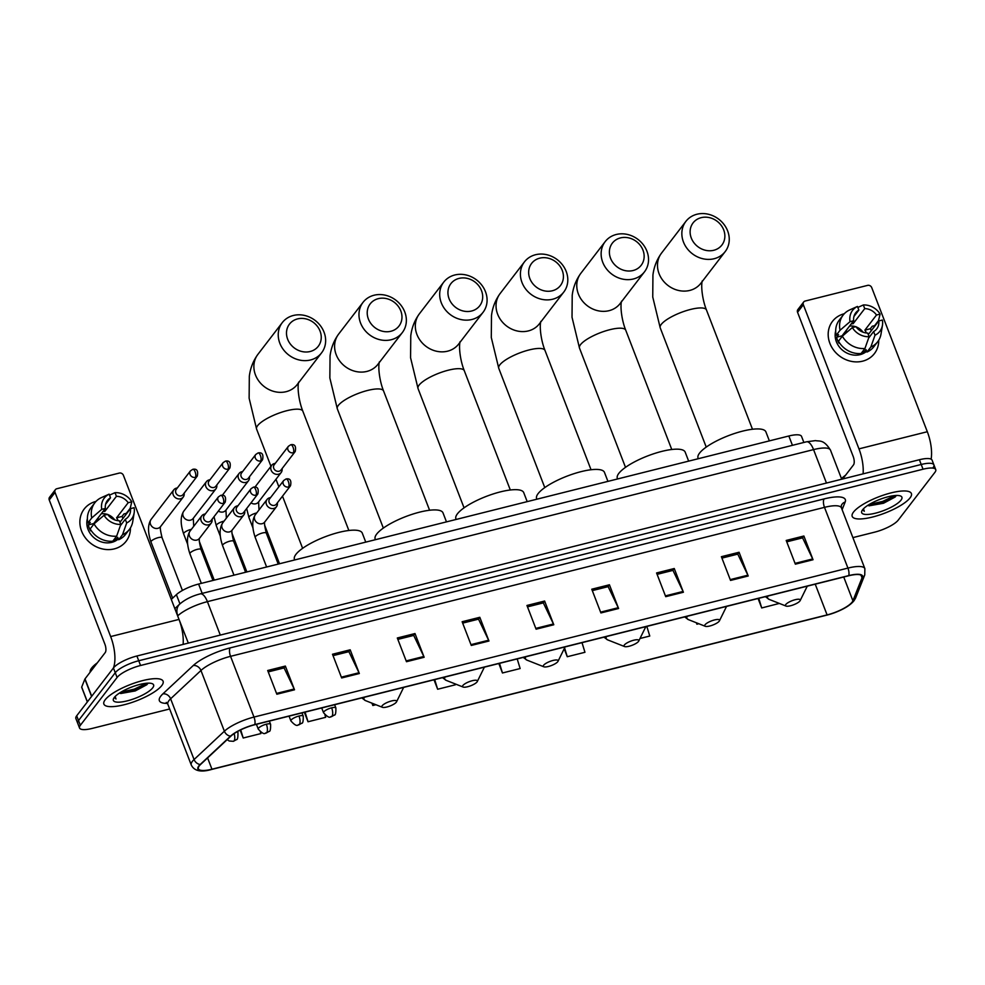 <?xml version="1.0" encoding="UTF-8"?>
<svg xmlns="http://www.w3.org/2000/svg" width="985" height="985" viewBox="0 0 985 985"><rect width="100%" height="100%" fill="white"/><g stroke="black" fill="none" stroke-linecap="round" stroke-linejoin="round"><path stroke-width="1.48" d="M171.292 599.409L176.389 594.657A19.835 5.43 -21.1 0 1 198.588 584.056L788.837 435.998A19.835 5.43 -21.1 0 1 801.544 436.417L803.871 442.462M933.091 467.592A19.835 5.43 158.9 0 0 933.915 464.883L932.093 460.143A19.835 5.43 158.9 0 0 919.387 459.736L136.903 655.998A19.835 5.43 158.9 0 0 113.423 667.99L76.695 715.799A19.835 5.43 158.9 0 0 75.87 718.508L77.704 723.249A19.835 5.43 158.9 0 1 78.529 720.54A19.835 5.43 158.9 0 0 77.704 723.249L79.526 727.989A19.835 5.43 158.9 0 0 92.233 728.408L169.654 708.978M933.915 464.883A19.835 5.43 158.9 0 0 921.221 464.477L138.737 660.75A19.835 5.43 158.9 0 0 115.257 672.73L78.529 720.54L115.257 672.73A19.835 5.43 158.9 0 1 138.737 660.75L921.221 464.477A19.835 5.43 158.9 0 1 933.915 464.883L935.75 469.636A19.835 5.43 158.9 0 0 923.043 469.217L140.559 665.491A19.835 5.43 158.9 0 0 117.092 677.471L80.351 725.292A19.835 5.43 158.9 0 0 79.526 727.989M910.078 497.868A31.729 8.693 158.9 0 0 911.396 493.547A31.729 8.693 158.9 0 0 884.936 494.642A31.729 8.693 158.9 0 0 853.515 512.065A31.729 8.693 158.9 0 0 852.197 516.386A31.729 8.693 158.9 0 0 878.645 515.29A31.729 8.693 158.9 0 0 910.078 497.868A31.729 8.693 158.9 0 0 911.396 493.547A31.729 8.693 158.9 0 0 884.936 494.642A31.729 8.693 158.9 0 0 853.515 512.065A31.729 8.693 158.9 0 0 852.197 516.386A31.729 8.693 158.9 0 0 878.645 515.29A31.729 8.693 158.9 0 0 910.078 497.868M161.774 685.572A31.729 8.693 158.9 0 0 163.091 681.238A31.729 8.693 158.9 0 0 136.632 682.334A31.729 8.693 158.9 0 0 105.198 699.756A31.729 8.693 158.9 0 0 103.881 704.09A31.729 8.693 158.9 0 0 130.34 702.982A31.729 8.693 158.9 0 0 161.774 685.572A31.729 8.693 158.9 0 0 163.091 681.238A31.729 8.693 158.9 0 0 136.632 682.334A31.729 8.693 158.9 0 0 105.198 699.756A31.729 8.693 158.9 0 0 103.881 704.09A31.729 8.693 158.9 0 0 130.34 702.982A31.729 8.693 158.9 0 0 161.774 685.572M852.124 602.13A21.153 5.799 -21.1 0 1 827.092 614.911L211.947 769.211A21.153 5.799 -21.1 0 1 198.391 768.768A21.153 5.799 -21.1 0 1 200.632 764.409L230.958 736.091A21.153 5.799 -21.1 0 1 254.635 724.775L848.577 575.794A21.153 5.799 -21.1 0 1 862.134 576.237A21.153 5.799 -21.1 0 1 862.035 577.789L852.912 600.801A21.153 5.799 -21.1 0 1 852.124 602.13M852.604 602.007A21.682 5.935 158.9 0 0 853.404 600.653L862.528 577.641A21.682 5.935 158.9 0 0 848.738 575.597L254.783 724.578A21.682 5.935 158.9 0 0 230.515 736.164L200.201 764.495A21.682 5.935 158.9 0 0 211.787 769.408L826.932 615.108A21.682 5.935 158.9 0 0 831.02 613.95A21.682 5.935 158.9 0 0 839.712 610.589A21.682 5.935 158.9 0 0 852.604 602.007M852.899 537.613L874.717 532.134A19.835 5.43 158.9 0 0 898.197 520.154L934.925 472.332A19.835 5.43 158.9 0 0 935.75 469.636M406.473 661.711L397.312 637.984L414.993 633.552L424.153 657.278L406.473 661.711M341.66 677.963L332.499 654.249L350.18 649.804L359.34 673.531L341.66 677.963M276.847 694.228L267.686 670.502L285.367 666.069L294.515 689.795L276.847 694.228M600.912 612.941L591.763 589.215L609.432 584.782L618.592 608.508L600.912 612.941M665.725 596.676L656.576 572.962L674.245 568.517L683.405 592.244L665.725 596.676M730.538 580.424L721.389 556.697L739.07 552.265L748.218 575.991L730.538 580.424M795.363 564.171L786.202 540.445L803.883 536.012L813.031 559.739L795.363 564.171M471.286 645.458L462.137 621.732L479.806 617.299L488.966 641.013L471.286 645.458M536.099 629.193L526.95 605.467L544.619 601.035L553.779 624.761L536.099 629.193M371.924 703.155L372.835 705.494L375.901 704.731M304.365 712.303L308.022 721.759L325.69 717.314L324.964 714.95M240.168 730.131L243.209 738.011L260.877 733.579L260.385 731.941M564.196 648.746L567.274 656.724L584.955 652.292L582.012 642.663M640.004 638.489L649.768 636.039L646.825 626.398M696.346 622.766L696.9 624.207L698.796 623.739M758.068 598.498L761.713 607.954L779.369 603.423M434.003 679.785L437.648 689.241L455.329 684.809L455.033 683.849M498.816 663.533L502.461 672.977L520.142 668.544L517.199 658.916M544.619 601.035L543.166 602.931M527.48 606.871L543.338 602.894L553.435 623.973A5.282 2.081 75.9 0 1 553.779 624.761M479.806 617.299L478.353 619.196M462.667 623.123L478.525 619.146L488.622 640.225A5.282 2.081 75.9 0 1 488.966 641.013M803.883 536.012L802.418 537.909M786.744 541.836L802.59 537.859L812.687 558.938A5.282 2.081 75.9 0 1 813.031 559.739M739.07 552.265L737.605 554.161M721.931 558.101L737.777 554.124L747.874 575.191A5.282 2.081 75.9 0 1 748.218 575.991M674.245 568.517L672.792 570.426M657.118 574.354L672.964 570.377L683.061 591.456A5.282 2.081 75.9 0 1 683.405 592.244M609.432 584.782L607.979 586.678M592.305 590.606L608.151 586.641L618.248 607.708A5.282 2.081 75.9 0 1 618.592 608.508M285.367 666.069L283.902 667.965M268.228 671.893L284.074 667.916L294.183 688.995A5.282 2.081 75.9 0 1 294.515 689.795M350.18 649.804L348.727 651.713M333.041 655.641L348.899 651.664L358.996 672.743A5.282 2.081 75.9 0 1 359.34 673.531M414.993 633.552L413.54 635.448M397.854 639.388L413.712 635.411L423.809 656.478A5.282 2.081 75.9 0 1 424.153 657.278M502.461 672.977L499.518 663.348M567.274 656.724L564.59 647.945M696.9 624.207L696.481 622.815M761.713 607.954L758.77 598.326M437.648 689.241L434.705 679.613M372.835 705.494L372.145 703.241M308.022 721.759L305.079 712.118M243.209 738.011L240.709 729.873M901.004 500.146A21.547 5.898 158.9 0 0 900.462 495.96A21.547 5.898 158.9 0 0 881.021 498.952A21.547 5.898 158.9 0 0 862.589 509.787A21.547 5.898 158.9 0 0 861.924 510.833A21.547 5.898 158.9 0 0 876.785 512.828A21.547 5.898 158.9 0 0 901.004 500.146M868.967 505.834L883.557 503.237L895.205 496.994L896.288 495.467M862.798 509.516L864.301 511.289L863.488 508.752M845.61 475.176A33.047 9.05 158.9 0 0 841.473 478.636M864.301 511.289L862.848 509.947M894.946 495.541L882.548 501.451L869.201 504.492M896.091 495.886L882.917 502.399L867.588 505.551M873.99 325.801A26.435 23.197 -142.5 0 1 874.483 326.54A26.435 23.197 -142.5 0 0 873.99 325.801M878.743 340.194A26.435 23.197 -142.5 0 1 862.614 361.175A26.435 23.197 -142.5 0 1 829.899 343.371A26.435 23.197 -142.5 0 1 844.305 313.735A26.435 23.197 -142.5 0 0 832.497 321.344L832.497 321.344A26.435 23.197 -142.5 0 0 833.704 350.192A26.435 23.197 -142.5 0 0 862.614 361.175A26.435 23.197 -142.5 0 0 874.434 353.566L874.434 353.566A26.435 23.197 -142.5 0 0 878.743 340.194M931.133 459.158A26.435 10.429 -104.1 0 0 927.316 431.725L871.713 287.595A3.3 2.893 37.5 0 0 867.613 285.379L805.164 301.041A3.3 2.893 37.5 0 0 803.354 304.747L797.554 312.294L853.17 456.412A6.612 2.61 75.9 0 1 853.527 464.858L842.692 478.969M863.094 473.859A26.435 10.429 -104.1 0 0 858.969 448.864L803.354 304.747M797.554 312.294A3.3 2.893 -142.5 0 1 797.887 309.536L803.686 301.989M845.586 331.268A16.523 14.492 -142.5 0 1 847.728 331.551M851.286 323.843A13.224 11.598 37.5 0 1 853.133 323.72L864.731 308.625A13.224 11.598 -142.5 0 1 876.49 315.015L864.892 330.11A13.224 11.598 37.5 0 1 866.406 332.992M868.29 334.592L878.78 320.95A13.224 11.598 -142.5 0 1 876.712 328.904A13.224 11.598 -142.5 0 1 873.596 331.588L868.647 338.04M849.55 326.109A13.224 11.598 -142.5 0 1 855.706 326.737M856.1 326.872A13.224 11.598 -142.5 0 1 863.008 332.179M866.665 351.251A19.171 16.819 -142.5 0 1 860.102 354.649A19.171 16.819 -142.5 0 1 841.313 349.133A19.171 16.819 -142.5 0 1 835.699 330.96M842.15 336.427A13.224 11.598 37.5 0 1 842.064 335.836L853.663 320.741L850.043 321.652L840.057 330.246L836.191 335.282L838.58 334.678L836.647 337.202A19.171 16.819 -142.5 0 0 838.937 343.125L839.331 342.62M861.383 353.11A19.171 16.819 -142.5 0 0 864.104 352.15L866.037 349.626L866.972 352.039L870.838 347.003L875.012 335.232L873.596 331.588M878.78 320.95L882.4 320.039A17.188 15.07 -142.5 0 1 882.462 325.222L881.033 333.94A21.818 19.134 -142.5 0 1 877.721 341.684L873.855 346.72A21.818 19.134 -142.5 0 1 866.972 352.039M861.075 353.517A21.818 19.134 -142.5 0 1 838.481 341.216L842.347 336.18L852.333 327.574L855.953 326.675A13.224 11.598 -142.5 0 0 867.711 333.065L869.115 336.71L864.941 348.481L861.075 353.517M836.191 335.282A21.818 19.134 -142.5 0 1 839.257 320.137L843.123 315.101A21.818 19.134 -142.5 0 1 849.747 309.906A21.818 19.134 -142.5 0 1 850.006 309.782L857.442 306.446L858.846 310.103L853.933 316.481M877.721 341.684A21.818 19.134 -142.5 0 1 870.838 347.003M864.941 348.481A21.818 19.134 -142.5 0 1 842.347 336.18M840.057 330.246A21.818 19.134 -142.5 0 1 843.123 315.101M882.462 325.222A17.188 15.07 -142.5 0 1 875.012 335.232M869.115 336.71A17.188 15.07 -142.5 0 1 852.333 327.574M850.043 321.652A17.188 15.07 -142.5 0 1 857.442 306.446M853.663 320.741A13.224 11.598 -142.5 0 1 855.743 312.787A13.224 11.598 -142.5 0 1 858.846 310.103M871.306 330.677A19.171 16.819 -142.5 0 0 870.309 328.756L872.242 326.244L874.631 325.641L878.497 320.605L880.11 314.104L876.49 315.015M864.731 308.625L863.328 304.968L857.824 307.443M863.328 304.968A17.188 15.07 -142.5 0 1 880.11 314.104M853.133 323.72L852.554 322.193M870.309 328.756L864.892 330.11M864.104 352.15L863.439 350.426M842.064 335.836L836.647 337.202M701.197 217.66A18.173 15.945 37.5 0 0 691.285 238.025A18.173 15.945 37.5 0 0 713.78 250.276A18.173 15.945 37.5 0 0 723.692 229.899A18.173 15.945 37.5 0 0 701.197 217.66M714.137 258.723A24.785 21.744 -142.5 0 1 687.038 248.417A24.785 21.744 -142.5 0 1 685.892 221.379A24.785 21.744 -142.5 0 1 696.974 214.237A24.785 21.744 -142.5 0 1 724.074 224.543A24.785 21.744 -142.5 0 1 725.206 251.581A24.785 21.744 -142.5 0 1 714.137 258.723M785.784 604.507A7.929 2.167 158.9 0 0 785.981 606.046A7.929 2.167 158.9 0 0 793.147 604.95A7.929 2.167 158.9 0 0 799.931 600.961A7.929 2.167 158.9 0 0 800.177 600.567A7.929 2.167 158.9 0 0 794.698 599.84A7.929 2.167 158.9 0 0 785.784 604.507M769.371 440.886L765.899 431.886A36.359 9.961 158.9 0 0 735.586 433.141A36.359 9.961 158.9 0 0 699.572 453.1A36.359 9.961 158.9 0 0 698.057 458.05L698.316 458.702M620.464 237.902A18.173 15.945 37.5 0 0 610.565 258.279A18.173 15.945 37.5 0 0 633.059 270.53A18.173 15.945 37.5 0 0 642.971 250.153A18.173 15.945 37.5 0 0 620.464 237.902M633.417 278.977A24.785 21.744 -142.5 0 1 606.317 268.671A24.785 21.744 -142.5 0 1 605.172 241.633A24.785 21.744 -142.5 0 1 616.253 234.492A24.785 21.744 -142.5 0 1 643.353 244.797A24.785 21.744 -142.5 0 1 644.486 271.835A24.785 21.744 -142.5 0 1 633.417 278.977M705.063 624.749A7.929 2.167 158.9 0 0 705.26 626.288A7.929 2.167 158.9 0 0 712.414 625.192A7.929 2.167 158.9 0 0 719.198 621.203A7.929 2.167 158.9 0 0 719.444 620.821A7.929 2.167 158.9 0 0 713.977 620.082A7.929 2.167 158.9 0 0 705.063 624.749M688.65 461.128L685.178 452.127A36.359 9.961 158.9 0 0 654.865 453.383A36.359 9.961 158.9 0 0 618.851 473.342A36.359 9.961 158.9 0 0 617.336 478.304L617.595 478.956M539.743 258.156A18.173 15.945 37.5 0 0 529.832 278.521A18.173 15.945 37.5 0 0 552.339 290.772A18.173 15.945 37.5 0 0 562.238 270.395A18.173 15.945 37.5 0 0 539.743 258.156M552.683 299.218A24.785 21.744 -142.5 0 1 525.584 288.913A24.785 21.744 -142.5 0 1 524.451 261.875A24.785 21.744 -142.5 0 1 535.52 254.733A24.785 21.744 -142.5 0 1 562.62 265.039A24.785 21.744 -142.5 0 1 563.765 292.077A24.785 21.744 -142.5 0 1 552.683 299.218M624.342 645.003A7.929 2.167 158.9 0 0 624.539 646.542A7.929 2.167 158.9 0 0 631.693 645.446A7.929 2.167 158.9 0 0 638.477 641.457A7.929 2.167 158.9 0 0 638.723 641.063A7.929 2.167 158.9 0 0 633.257 640.336A7.929 2.167 158.9 0 0 624.342 645.003M607.93 481.382L604.458 472.369A36.359 9.961 158.9 0 0 574.132 473.637A36.359 9.961 158.9 0 0 538.13 493.596A36.359 9.961 158.9 0 0 536.616 498.545L536.862 499.198M459.022 278.398A18.173 15.945 37.5 0 0 449.111 298.775A18.173 15.945 37.5 0 0 471.606 311.014A18.173 15.945 37.5 0 0 481.517 290.649A18.173 15.945 37.5 0 0 459.022 278.398M471.963 319.472A24.785 21.744 -142.5 0 1 444.863 309.167A24.785 21.744 -142.5 0 1 443.73 282.129A24.785 21.744 -142.5 0 1 454.799 274.987A24.785 21.744 -142.5 0 1 481.899 285.293A24.785 21.744 -142.5 0 1 483.044 312.331A24.785 21.744 -142.5 0 1 471.963 319.472M543.621 665.244A7.929 2.167 158.9 0 0 543.818 666.783A7.929 2.167 158.9 0 0 550.972 665.688A7.929 2.167 158.9 0 0 557.756 661.698A7.929 2.167 158.9 0 0 558.002 661.317A7.929 2.167 158.9 0 0 552.523 660.578A7.929 2.167 158.9 0 0 543.621 665.244M527.197 501.624L523.725 492.623A36.359 9.961 158.9 0 0 493.411 493.879A36.359 9.961 158.9 0 0 457.409 513.838A36.359 9.961 158.9 0 0 455.895 518.799L456.141 519.452M378.302 298.652A18.173 15.945 37.5 0 0 368.39 319.017A18.173 15.945 37.5 0 0 390.885 331.268A18.173 15.945 37.5 0 0 400.796 310.891A18.173 15.945 37.5 0 0 378.302 298.652M391.242 339.714A24.785 21.744 -142.5 0 1 364.142 329.409A24.785 21.744 -142.5 0 1 363.009 302.37A24.785 21.744 -142.5 0 1 374.078 295.229A24.785 21.744 -142.5 0 1 401.178 305.535A24.785 21.744 -142.5 0 1 402.323 332.573A24.785 21.744 -142.5 0 1 391.242 339.714M462.888 685.498A7.929 2.167 158.9 0 0 463.098 687.038A7.929 2.167 158.9 0 0 470.251 685.929A7.929 2.167 158.9 0 0 477.035 681.952A7.929 2.167 158.9 0 0 477.282 681.558A7.929 2.167 158.9 0 0 471.803 680.832A7.929 2.167 158.9 0 0 462.888 685.498M446.476 521.878L443.004 512.865A36.359 9.961 158.9 0 0 412.69 514.133A36.359 9.961 158.9 0 0 376.676 534.092A36.359 9.961 158.9 0 0 375.174 539.041L375.42 539.694M297.581 318.894A18.173 15.945 37.5 0 0 287.669 339.271A18.173 15.945 37.5 0 0 310.164 351.51A18.173 15.945 37.5 0 0 320.076 331.145A18.173 15.945 37.5 0 0 297.581 318.894M310.521 359.968A24.785 21.744 -142.5 0 1 283.421 349.663A24.785 21.744 -142.5 0 1 282.276 322.624A24.785 21.744 -142.5 0 1 293.358 315.483A24.785 21.744 -142.5 0 1 320.457 325.776A24.785 21.744 -142.5 0 1 321.59 352.827A24.785 21.744 -142.5 0 1 310.521 359.968M382.168 705.74A7.929 2.167 158.9 0 0 382.365 707.279A7.929 2.167 158.9 0 0 389.531 706.183A7.929 2.167 158.9 0 0 396.315 702.194A7.929 2.167 158.9 0 0 396.561 701.812A7.929 2.167 158.9 0 0 391.082 701.074A7.929 2.167 158.9 0 0 382.168 705.74M365.755 542.119L362.283 533.119A36.359 9.961 158.9 0 0 331.97 534.375A36.359 9.961 158.9 0 0 295.956 554.333A36.359 9.961 158.9 0 0 294.441 559.295L294.7 559.948M275.246 463.406A5.947 5.221 37.5 0 0 274.384 463.553A5.947 5.221 37.5 0 0 271.737 465.265A5.947 5.221 37.5 0 0 271.146 470.227A5.947 5.221 37.5 0 0 278.509 474.228A5.947 5.221 37.5 0 0 281.168 472.517A5.947 5.221 37.5 0 0 282.055 468.651M293.284 452.768A4.297 3.768 37.5 0 1 288.396 446.291L274.199 464.76A4.297 3.768 37.5 0 0 279.1 471.236A4.297 3.768 37.5 0 0 281.021 469.993L295.204 451.524C296.288 446.23 294.81 443.964 290.76 444.74A4.297 1.699 -104.1 0 1 293.062 447.276A4.297 1.699 75.9 0 1 293.284 452.768A4.297 3.768 37.5 0 0 295.204 451.524M242.593 471.593A5.947 5.221 37.5 0 0 241.744 471.741A5.947 5.221 37.5 0 0 239.084 473.453A5.947 5.221 37.5 0 0 238.505 478.414A5.947 5.221 37.5 0 0 245.868 482.416A5.947 5.221 37.5 0 0 248.528 480.705A5.947 5.221 37.5 0 0 249.414 476.838M260.643 460.955A4.297 3.768 37.5 0 1 255.755 454.479L241.559 472.948A4.297 3.768 37.5 0 0 246.459 479.424A4.297 3.768 37.5 0 0 248.38 478.181L262.564 459.712C263.648 454.417 262.158 452.152 258.107 452.928A4.297 1.699 -104.1 0 1 260.409 455.464A4.297 1.699 75.9 0 1 260.643 460.955A4.297 3.768 37.5 0 0 262.564 459.712M209.953 479.781A5.947 5.221 37.5 0 0 209.103 479.929A5.947 5.221 37.5 0 0 206.444 481.64A5.947 5.221 37.5 0 0 205.865 486.602A5.947 5.221 37.5 0 0 213.228 490.604A5.947 5.221 37.5 0 0 215.887 488.892A5.947 5.221 37.5 0 0 216.774 485.026M228.003 469.143A4.297 3.768 37.5 0 1 223.102 462.667L208.918 481.136A4.297 3.768 37.5 0 0 215.727 486.368L229.924 467.9C231.007 462.605 229.517 460.34 225.466 461.115A4.297 1.699 -104.1 0 1 227.769 463.652A4.297 1.699 75.9 0 1 228.003 469.143A4.297 3.768 37.5 0 0 229.924 467.9M177.312 487.969A5.947 5.221 37.5 0 0 176.463 488.117A5.947 5.221 37.5 0 0 173.803 489.828A5.947 5.221 37.5 0 0 173.212 494.79A5.947 5.221 37.5 0 0 180.575 498.792A5.947 5.221 37.5 0 0 183.235 497.08A5.947 5.221 37.5 0 0 184.133 493.214M195.362 477.331A4.297 3.768 37.5 0 1 190.462 470.855L176.278 489.323A4.297 3.768 37.5 0 0 181.166 495.8A4.297 3.768 37.5 0 0 183.087 494.556L197.283 476.087C198.367 470.793 196.877 468.528 192.826 469.303A4.297 1.699 -104.1 0 1 195.128 471.84A4.297 1.699 75.9 0 1 195.362 477.331A4.297 3.768 37.5 0 0 197.283 476.087M270.543 497.634A5.947 5.221 37.5 0 0 267.034 499.493A5.947 5.221 37.5 0 0 266.455 504.443A5.947 5.221 37.5 0 0 271.121 508.457A5.947 5.221 37.5 0 0 276.477 506.733A5.947 5.221 37.5 0 0 277.364 502.867M288.593 486.984A4.297 3.768 37.5 0 1 283.692 480.52L269.508 498.989A4.297 3.768 37.5 0 0 276.317 504.221L290.513 485.753C291.597 480.446 290.107 478.193 286.056 478.969A4.297 1.699 -104.1 0 1 288.359 481.493A4.297 1.699 75.9 0 1 288.593 486.984A4.297 3.768 37.5 0 0 290.513 485.753M237.902 505.822A5.947 5.221 37.5 0 0 234.393 507.681A5.947 5.221 37.5 0 0 233.814 512.631A5.947 5.221 37.5 0 0 238.481 516.645A5.947 5.221 37.5 0 0 243.824 514.921A5.947 5.221 37.5 0 0 244.723 511.055M255.952 495.172A4.297 3.768 37.5 0 1 251.052 488.708L236.868 507.176A4.297 3.768 37.5 0 0 241.756 513.653A4.297 3.768 37.5 0 0 243.677 512.409L257.873 493.941C258.957 488.634 257.467 486.381 253.416 487.156A4.297 1.699 -104.1 0 1 255.718 489.68A4.297 1.699 75.9 0 1 255.952 495.172A4.297 3.768 37.5 0 0 257.873 493.941M205.262 514.01A5.947 5.221 37.5 0 0 201.753 515.869A5.947 5.221 37.5 0 0 201.162 520.819A5.947 5.221 37.5 0 0 205.84 524.833A5.947 5.221 37.5 0 0 211.184 523.109A5.947 5.221 37.5 0 0 212.071 519.243M223.312 503.36A4.297 3.768 37.5 0 1 218.411 496.896L204.227 515.364A4.297 3.768 37.5 0 0 209.115 521.841A4.297 3.768 37.5 0 0 211.036 520.597L225.22 502.128C226.304 496.822 224.826 494.568 220.775 495.344A4.297 1.699 -104.1 0 1 223.078 497.868A4.297 1.699 75.9 0 1 223.312 503.36A4.297 3.768 37.5 0 0 225.22 502.128M125.686 513.493A26.435 23.197 -142.5 0 1 126.178 514.232A26.435 23.197 -142.5 0 0 125.686 513.493M130.439 527.886A26.435 23.197 -142.5 0 1 114.309 548.879A26.435 23.197 -142.5 0 1 81.583 531.063A26.435 23.197 -142.5 0 1 95.988 501.427A26.435 23.197 -142.5 0 0 84.181 509.036L84.181 509.036A26.435 23.197 -142.5 0 0 85.4 537.884A26.435 23.197 -142.5 0 0 114.309 548.879A26.435 23.197 -142.5 0 0 126.117 541.258A26.435 23.197 -142.5 0 0 130.439 527.886M183.124 644.412A26.435 10.429 -104.1 0 0 179.011 619.417L123.396 475.299A3.3 2.893 37.5 0 0 119.308 473.071L56.847 488.732A3.3 2.893 37.5 0 0 55.049 492.438L49.25 499.986L104.866 644.116A6.612 2.61 75.9 0 1 105.223 652.562L85.005 678.874L91.704 696.26M113.361 668.076A26.435 10.429 -104.1 0 0 110.665 636.569L55.049 492.438M49.25 499.986A3.3 2.893 -142.5 0 1 49.57 497.24L55.369 489.693M81.866 687.493A3.3 0.911 -21.1 0 1 81.693 687.321A3.3 0.911 -21.1 0 1 81.706 687.074L84.882 679.084A3.3 0.911 -21.1 0 1 85.005 678.874M97.269 518.96A16.523 14.492 -142.5 0 1 99.411 519.243M102.982 511.535A13.224 11.598 37.5 0 1 104.829 511.412L116.427 496.317A13.224 11.598 -142.5 0 1 128.173 502.719L116.575 517.814A13.224 11.598 37.5 0 1 118.102 520.696M119.985 522.284L130.463 508.642A13.224 11.598 -142.5 0 1 128.395 516.596A13.224 11.598 -142.5 0 1 125.292 519.292L120.342 525.731M101.233 513.801A13.224 11.598 -142.5 0 1 107.402 514.429M107.784 514.564A13.224 11.598 -142.5 0 1 114.703 519.883M118.36 538.955A19.171 16.819 -142.5 0 1 111.785 542.353A19.171 16.819 -142.5 0 1 92.996 536.837A19.171 16.819 -142.5 0 1 87.382 518.652M93.846 524.131A13.224 11.598 37.5 0 1 93.76 523.54L105.358 508.432L101.738 509.344L91.753 517.95L87.887 522.973L90.275 522.382L88.342 524.894A19.171 16.819 -142.5 0 0 90.62 530.829L91.026 530.312M113.078 540.814A19.171 16.819 -142.5 0 0 115.799 539.842L117.732 537.33L118.656 539.731L122.522 534.695L126.696 522.937L125.292 519.292M130.463 508.642L134.095 507.731A17.188 15.07 -142.5 0 1 134.157 512.914L132.729 521.644A21.818 19.134 -142.5 0 1 129.417 529.376L125.538 534.412A21.818 19.134 -142.5 0 1 118.656 539.731M112.77 541.208A21.818 19.134 -142.5 0 1 90.177 528.908L94.043 523.872L104.028 515.278L107.648 514.367A13.224 11.598 -142.5 0 0 119.394 520.769L120.81 524.414L116.636 536.172L112.77 541.208M87.887 522.973A21.818 19.134 -142.5 0 1 90.952 507.829L94.819 502.806A21.818 19.134 -142.5 0 1 101.443 497.597A21.818 19.134 -142.5 0 1 101.701 497.487L109.126 494.15L110.529 497.794L105.629 504.185M129.417 529.376A21.818 19.134 -142.5 0 1 122.522 534.695M116.636 536.172A21.818 19.134 -142.5 0 1 94.043 523.872M91.753 517.95A21.818 19.134 -142.5 0 1 94.819 502.806M134.157 512.914A17.188 15.07 -142.5 0 1 126.696 522.937M120.81 524.414A17.188 15.07 -142.5 0 1 104.028 515.278M101.738 509.344A17.188 15.07 -142.5 0 1 109.126 494.15M105.358 508.432A13.224 11.598 -142.5 0 1 107.427 500.491A13.224 11.598 -142.5 0 1 110.529 497.794M122.99 518.381A19.171 16.819 -142.5 0 0 122.005 516.448L123.938 513.936L126.326 513.333L130.192 508.309L131.805 501.808L128.173 502.719M116.427 496.317L115.023 492.672L109.507 495.135M115.023 492.672A17.188 15.07 -142.5 0 1 131.805 501.808M104.829 511.412L104.238 509.898M122.005 516.448L116.575 517.814M115.799 539.842L115.134 538.13M93.76 523.54L88.342 524.894M97.293 662.868A33.047 9.05 158.9 0 0 91.667 668.027A33.047 9.05 158.9 0 0 90.177 672.139M152.7 687.85A21.547 5.898 158.9 0 0 152.158 683.652A21.547 5.898 158.9 0 0 132.704 686.643A21.547 5.898 158.9 0 0 114.272 697.479A21.547 5.898 158.9 0 0 113.607 698.525A21.547 5.898 158.9 0 0 128.481 700.532A21.547 5.898 158.9 0 0 152.7 687.85M120.65 693.526L135.24 690.928L146.9 684.686L147.984 683.159M114.494 697.208L115.984 698.981L115.183 696.457M115.984 698.981L114.543 697.651M146.642 683.245L134.243 689.155L120.884 692.184M147.787 683.59L134.6 690.091L119.271 693.255M792.445 445.331L788.837 435.998M202.184 593.389L198.588 584.056M179.935 603.879L176.389 594.657M919.387 459.736L923.043 469.217M76.695 715.799L80.351 725.292M113.423 667.99L117.092 677.471M136.903 655.998L140.559 665.491M806.469 441.809A13.224 5.208 75.9 0 1 813.561 449.603L207.404 601.65A26.435 7.24 158.9 0 0 177.792 615.785A13.224 10.515 -133.1 0 1 179.701 604.088C185.303 599.336 192.174 595.925 200.312 593.856L806.469 441.809L815.481 440.615C819.52 441.514 823.682 439.15 830.49 450.157A26.435 7.24 158.9 0 0 813.561 449.603L826.452 483.044M177.657 615.92L188.332 643.106M200.312 593.856A13.224 5.208 75.9 0 1 207.404 601.65L220.295 635.079M827.092 614.911L815.223 584.167M167.376 703.388A33.047 9.05 -21.1 0 1 160.752 696.186A33.047 9.05 -21.1 0 1 162.87 693.883L193.195 665.564A33.047 9.05 -21.1 0 1 230.195 647.884L824.137 498.902A33.047 9.05 -21.1 0 1 845.167 502.03L842.126 509.701M200.201 764.495A6.612 5.257 -133.1 0 1 194.07 759.534L170.627 698.796A26.435 7.24 158.9 0 0 168.927 700.643A26.435 7.24 158.9 0 0 167.832 704.25L166.293 702.391M839.712 610.589C846.263 607.634 851.028 604.359 853.995 600.751L855.633 597.92A6.612 6.169 -158.4 0 1 853.404 600.653M254.783 724.578A6.612 2.61 -104.1 0 0 253.982 717.068L847.937 568.086A6.612 2.61 75.9 0 1 848.738 575.597M230.515 736.164A6.612 5.257 -133.1 0 1 224.383 731.202A26.435 7.24 -21.1 0 1 253.982 717.068L230.552 656.33A26.435 7.24 158.9 0 0 200.952 670.477L170.627 698.796A6.612 5.257 46.9 0 0 162.87 693.883M855.633 597.92L864.756 574.908A6.612 6.169 -158.4 0 1 862.528 577.641M824.137 498.902A6.612 2.61 75.9 0 0 824.494 507.349L847.937 568.086A26.435 7.24 -21.1 0 1 864.867 568.64L841.436 507.903A26.435 7.24 158.9 0 0 824.494 507.349L230.552 656.33A6.612 2.61 75.9 0 1 230.195 647.884M211.787 769.408A6.612 2.61 75.9 0 1 211.738 769.42C201.038 772.548 194.217 771.058 191.262 764.976A26.435 7.24 -21.1 0 1 194.07 759.534L224.383 731.202L200.952 670.477A6.612 5.257 46.9 0 0 193.195 665.564M211.738 769.42A6.612 2.61 75.9 0 1 211.689 769.433L826.883 615.12A6.612 2.61 -104.1 0 0 826.932 615.108A6.612 2.61 -104.1 0 1 826.834 615.133M845.167 502.03A6.612 6.169 21.6 0 0 841.313 505.527L841.436 507.903M211.947 769.211L207.589 757.921M852.912 600.801L843.739 577.013M862.035 577.789L861.013 575.141M535.791 628.393L553.435 623.973M600.604 612.141L618.248 607.708M665.417 595.876L683.061 591.456M730.23 579.623L747.874 575.191M795.043 563.371L812.687 558.938M470.978 644.646L488.622 640.225M406.165 660.91L423.809 656.478M341.352 677.163L358.996 672.743M276.539 693.428L294.183 688.995M858.969 448.864L927.316 431.725M706.233 447.091L660.196 327.796L652.747 297.002L652.932 275.061C653.954 266.91 656.823 259.584 661.538 253.083A24.785 21.744 37.5 0 0 662.671 280.134A24.785 21.744 37.5 0 0 689.771 290.427A24.785 21.744 37.5 0 0 700.852 283.286L725.206 251.581M660.196 327.796A24.785 6.796 -21.1 0 1 661.23 324.422A24.785 6.796 -21.1 0 1 690.571 309.438A24.785 6.796 -21.1 0 1 706.454 309.955C702.428 300.006 700.803 286.229 702.256 280.897M767.955 596.024A21.855 5.984 158.9 0 0 769.1 599.372L785.981 606.046M625.512 467.346L579.476 348.05L572.026 317.256L572.211 295.303C573.233 287.152 576.102 279.839 580.818 273.337A24.785 21.744 37.5 0 0 581.95 300.376A24.785 21.744 37.5 0 0 609.05 310.681A24.785 21.744 37.5 0 0 620.131 303.54L644.486 271.835M579.476 348.05A24.785 6.796 -21.1 0 1 580.51 344.664A24.785 6.796 -21.1 0 1 609.85 329.692A24.785 6.796 -21.1 0 1 625.734 330.197C621.695 320.26 620.07 306.47 621.535 301.139M687.234 616.265A21.855 5.984 158.9 0 0 688.38 619.614L705.26 626.288M544.779 487.587L498.755 368.291L491.293 337.498L491.49 315.557C492.512 307.406 495.381 300.08 500.084 293.579A24.785 21.744 37.5 0 0 501.23 320.63A24.785 21.744 37.5 0 0 528.329 330.923A24.785 21.744 37.5 0 0 539.398 323.782L563.765 292.077M498.755 368.291A24.785 6.796 -21.1 0 1 499.777 364.918A24.785 6.796 -21.1 0 1 529.13 349.934A24.785 6.796 -21.1 0 1 545 350.451C540.974 340.502 539.349 326.724 540.814 321.393M606.514 636.519A21.855 5.984 158.9 0 0 607.646 639.868L624.539 646.542M464.058 507.841L418.034 388.546L410.573 357.752L410.77 335.799C411.792 327.648 414.648 320.322 419.364 313.833A24.785 21.744 37.5 0 0 420.509 340.872A24.785 21.744 37.5 0 0 447.609 351.177A24.785 21.744 37.5 0 0 458.678 344.036L483.044 312.331M418.034 388.546A24.785 6.796 -21.1 0 1 419.056 385.16A24.785 6.796 -21.1 0 1 448.409 370.175A24.785 6.796 -21.1 0 1 464.28 370.692C460.254 360.756 458.628 346.966 460.094 341.635M525.793 656.761A21.855 5.984 158.9 0 0 526.926 660.11L543.818 666.783M383.337 528.083L337.301 408.787L329.852 377.994L330.049 356.053C331.058 347.902 333.927 340.576 338.643 334.075A24.785 21.744 37.5 0 0 339.788 361.126A24.785 21.744 37.5 0 0 366.888 371.419A24.785 21.744 37.5 0 0 377.957 364.278L402.323 332.573M337.301 408.787A24.785 6.796 -21.1 0 1 338.335 405.414A24.785 6.796 -21.1 0 1 367.688 390.429A24.785 6.796 -21.1 0 1 383.559 390.946C379.533 380.998 377.908 367.22 379.36 361.889M445.06 677.003A21.855 5.984 158.9 0 0 446.205 680.364L463.098 687.038M270.949 466.274L256.58 429.041L249.131 398.248L249.316 376.295C250.338 368.144 253.207 360.818 257.922 354.329A24.785 21.744 37.5 0 0 259.055 381.367A24.785 21.744 37.5 0 0 286.155 391.673A24.785 21.744 37.5 0 0 297.236 384.532L321.59 352.827M256.58 429.041A24.785 6.796 -21.1 0 1 257.614 425.655A24.785 6.796 -21.1 0 1 286.955 410.671A24.785 6.796 -21.1 0 1 302.838 411.188C298.812 401.252 297.187 387.462 298.64 382.131M364.339 697.257A21.855 5.984 158.9 0 0 365.484 700.606L382.365 707.279M334.629 704.706L335.873 707.956C335.983 712.931 335.479 715.295 334.358 715.048L331.317 716.748A6.612 2.61 -104.1 0 0 331.994 716.267A6.612 2.61 75.9 0 0 331.649 707.821A6.612 1.81 158.9 0 0 323.819 711.823A6.612 1.81 158.9 0 0 323.548 712.721L321.701 707.956M335.873 707.956A6.612 1.81 158.9 0 0 331.649 707.821M256.691 512.951A5.947 1.625 158.9 0 0 256.531 512.988A5.947 1.625 158.9 0 0 249.156 516.657A5.947 1.625 158.9 0 0 248.909 517.47L252.85 527.677M251.003 502.879A5.947 5.221 37.5 0 0 255.817 503.778A5.947 5.221 37.5 0 0 256.137 503.68A5.947 5.221 37.5 0 0 258.464 502.054L281.168 472.517M301.976 712.894L303.232 716.144C303.343 721.118 302.838 723.482 301.705 723.236L298.677 724.935A6.612 2.61 -104.1 0 0 299.354 724.455A6.612 2.61 75.9 0 0 298.997 716.009A6.612 1.81 158.9 0 0 291.178 720.01A6.612 1.81 158.9 0 0 290.895 720.909L289.061 716.144M303.232 716.144A6.612 1.81 158.9 0 0 298.997 716.009M224.051 521.139A5.947 1.625 158.9 0 0 223.891 521.176A5.947 1.625 158.9 0 0 216.515 524.845A5.947 1.625 158.9 0 0 216.269 525.658L220.209 535.865M218.362 511.067A5.947 5.221 37.5 0 0 223.164 511.966A5.947 5.221 37.5 0 0 223.496 511.868A5.947 5.221 37.5 0 0 225.824 510.242L248.528 480.705M269.336 721.082L270.592 724.332C270.703 729.306 270.198 731.67 269.065 731.424L266.036 733.123A6.612 2.61 -104.1 0 0 266.713 732.643A6.612 2.61 75.9 0 0 266.356 724.197A6.612 1.81 158.9 0 0 258.538 728.198A6.612 1.81 158.9 0 0 258.255 729.097L256.42 724.332M270.592 724.332A6.612 1.81 158.9 0 0 266.356 724.197M191.41 529.327A5.947 1.625 158.9 0 0 191.25 529.364A5.947 1.625 158.9 0 0 183.875 533.033A5.947 1.625 158.9 0 0 183.629 533.845L187.569 544.052M206.444 481.64L183.752 511.19A5.947 5.221 37.5 0 0 184.023 517.679A5.947 5.221 37.5 0 0 190.524 520.154A5.947 5.221 37.5 0 0 190.856 520.055A5.947 5.221 37.5 0 0 193.183 518.43L215.887 488.892M237.557 731.51L237.951 732.52C238.062 737.494 237.545 739.858 236.425 739.612L233.396 741.311A6.612 2.61 -104.1 0 0 234.073 740.831A6.612 2.61 75.9 0 0 234.134 733.603M237.951 732.52A6.612 1.81 158.9 0 0 236.708 731.99M182.422 590.446L162.082 537.748A5.947 1.625 158.9 0 0 158.61 537.551A5.947 1.625 158.9 0 0 151.234 541.221A5.947 1.625 158.9 0 0 150.988 542.033L172.646 598.154M173.803 489.828L151.111 519.378A5.947 5.221 37.5 0 0 151.382 525.867A5.947 5.221 37.5 0 0 157.883 528.342A5.947 5.221 37.5 0 0 158.216 528.243A5.947 5.221 37.5 0 0 160.543 526.618L183.235 497.08M278.238 564.073L266.295 533.119A5.947 1.625 158.9 0 0 262.823 532.91A5.947 1.625 158.9 0 0 255.447 536.591A5.947 1.625 158.9 0 0 255.201 537.404L266.615 566.991M255.201 537.404C251.901 527.566 251.938 520.018 255.324 514.736A5.947 5.221 37.5 0 0 254.733 519.698A5.947 5.221 37.5 0 0 262.429 523.614A5.947 5.221 37.5 0 0 264.756 521.988L276.477 506.733M245.597 572.26L233.654 541.307A5.947 1.625 158.9 0 0 230.17 541.097A5.947 1.625 158.9 0 0 222.807 544.779A5.947 1.625 158.9 0 0 222.561 545.591L233.974 575.178M222.561 545.591C219.249 535.754 219.298 528.206 222.684 522.924A5.947 5.221 37.5 0 0 222.093 527.886A5.947 5.221 37.5 0 0 229.788 531.802A5.947 5.221 37.5 0 0 232.115 530.176L243.824 514.921M212.957 580.448L201.014 549.495A5.947 1.625 158.9 0 0 197.529 549.285A5.947 1.625 158.9 0 0 190.154 552.967A5.947 1.625 158.9 0 0 189.908 553.779L201.334 583.366M189.908 553.779C186.608 543.942 186.645 536.394 190.031 531.112A5.947 5.221 37.5 0 0 189.452 536.074A5.947 5.221 37.5 0 0 197.135 539.989A5.947 5.221 37.5 0 0 199.475 538.364L211.184 523.109M110.665 636.569L179.011 619.417M91.568 696.432L84.882 679.084M81.706 687.074L87.406 701.849M830.49 450.157L841.707 479.215M174.85 608.631L179.701 604.088M864.756 574.908L864.867 568.64M831.02 613.95L826.883 615.12M191.262 764.976L167.832 704.25M853.072 308.403L849.747 309.906M661.538 253.083L685.892 221.379M765.382 596.664L769.1 599.372M800.177 600.567L807.269 586.161M752.478 429.251L706.454 309.955M580.818 273.337L605.172 241.633M684.661 616.905L688.38 619.614M719.444 620.821L726.548 606.403M671.758 449.492L625.734 330.197M500.084 293.579L524.451 261.875M603.94 637.16L607.646 639.868M638.723 641.063L645.828 626.657M591.037 469.746L545 350.451M419.364 313.833L443.73 282.129M523.22 657.401L526.926 660.11M558.002 661.317L565.107 646.899M510.316 489.988L464.28 370.692M338.643 334.075L363.009 302.37M442.499 677.655L446.205 680.364M477.282 681.558L484.386 667.153M429.595 510.242L383.559 390.946M257.922 354.329L282.276 322.624M302.617 548.337L282.498 496.181M278.866 486.799L275.972 479.276M361.766 697.897L365.484 700.606M396.561 701.812L403.653 687.395M348.862 530.484L302.838 411.188M259.006 509.947L258.587 501.894M254.992 487.058L271.737 465.265M246.656 508.531L248.909 517.47M279.518 563.752L264.583 525.03M331.317 716.748C330.738 715.418 330.64 720.675 323.548 712.721M288.396 446.291L290.76 444.74M226.365 518.135L225.947 510.082M222.351 495.246L239.084 473.453M214.016 516.719L216.269 525.658M246.878 571.94L231.943 533.217M298.677 724.935C298.098 723.606 297.999 728.863 290.895 720.909M255.755 454.479L258.107 452.928M193.713 526.322L193.306 518.27M183.752 511.19C180.366 516.46 180.329 524.02 183.629 533.845M214.237 580.128L199.302 541.405M266.036 733.123C265.457 731.793 265.347 737.051 258.255 729.097M223.102 462.667L225.466 461.115M162.082 537.748C160.333 530.484 159.865 526.704 160.69 526.396M151.111 519.378C147.725 524.648 147.676 532.208 150.988 542.033M233.396 741.311L229.234 741.003L227.166 739.624M190.462 470.855L192.826 469.303M266.295 533.119C264.546 525.855 264.078 522.062 264.903 521.755M255.324 514.736L267.034 499.493M283.692 480.52L286.056 478.969M233.654 541.307C231.906 534.042 231.438 530.25 232.263 529.942M222.684 522.924L234.393 507.681M251.052 488.708L253.416 487.156M201.014 549.495C199.253 542.23 198.798 538.438 199.623 538.13M190.031 531.112L201.753 515.869M218.411 496.896L220.775 495.344M81.693 687.321L87.333 701.948M104.767 496.108L101.443 497.597"/></g></svg>
